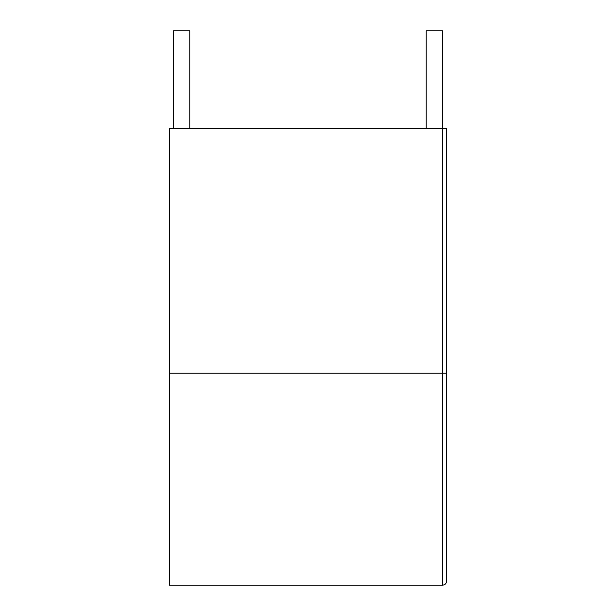 <?xml version="1.0" encoding="UTF-8"?>
<svg xmlns="http://www.w3.org/2000/svg" width="616" height="616" viewBox="0 0 616 616"><rect width="100%" height="100%" fill="white"/><g stroke="black" fill="none" stroke-linecap="round" stroke-linejoin="round"><path stroke-width="0.92" d="M173.466 128.636L173.466 30.8L189.774 30.8L189.774 128.636M426.21 128.636L426.21 30.8L442.519 30.8L442.519 128.636L446.592 128.636L446.592 581.127C446.33 583.622 444.968 584.984 442.519 585.2L442.519 128.636L169.392 128.636L169.392 585.2L442.519 585.2M446.608 562.139L446.608 514.745M446.608 135.035L446.592 173.219M446.608 181.628L446.592 271.31M446.608 307.084L446.608 286.763M446.608 328.559L446.608 309.124M446.608 350.974L446.608 332.771M446.608 416.739L446.592 355.933M446.592 448.317L446.592 418.318M446.608 464.556L446.608 449.742M446.592 470.301L446.608 465.242M446.608 485.423L446.608 471.433M446.592 489.466L446.608 487.102M446.608 514.961L446.608 491.76M446.608 560.421L446.608 555.971M446.592 332.016L446.608 329.036M446.592 283.298L446.608 280.103M169.392 373.227L446.592 373.227"/></g></svg>
